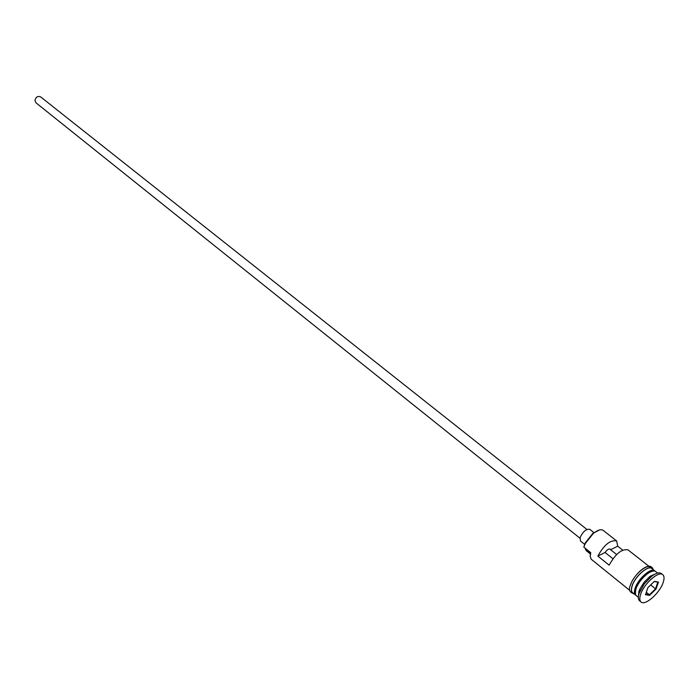 <?xml version="1.0" encoding="UTF-8"?>
<svg xmlns="http://www.w3.org/2000/svg" width="699" height="699" viewBox="0 0 699 699"><rect width="100%" height="100%" fill="white"/><g stroke="black" fill="none" stroke-linecap="round" stroke-linejoin="round"><path stroke-width="1.05" d="M622.695 550.113L617.715 546.19L616.658 540.956L603.211 530.401C600.974 528.96 597.671 529.982 593.302 533.468L585.299 543.516L583.822 547.116L585.177 543.009L592.778 533.468L599.366 529.982M579.943 538.186L35.929 102.779L34.95 100.429C35.894 96.978 37.781 95.798 40.621 96.881L586.907 529.44M584.574 544.285L580.467 541L580.091 537.601C582.957 531.555 586.173 528.802 589.764 529.326L594.141 532.787M657.602 573.084L655.653 571.555C652.018 567.911 638.79 579.611 635.968 589.03C634.919 592.333 635.059 594.569 636.387 595.749L638.318 597.304M655.173 571.258L654.771 570.856C651.127 567.212 637.907 578.903 635.094 588.322C634.037 591.625 634.176 593.862 635.513 595.041L635.994 595.347M656.868 573.302L649.974 576.378L644.181 582.18L639.821 589.126L638.912 591.398L638.37 596.544M662.774 574.674L661.289 573.512C659.201 572.123 655.968 573.066 651.582 576.334L644.207 583.971L639.122 593.259C637.925 596.972 638.073 599.489 639.568 600.799L641.035 601.988C645.133 606.077 659.882 592.988 663.194 582.407C664.452 578.597 664.312 576.02 662.774 574.674C658.72 570.602 643.805 583.831 640.599 594.447C639.402 598.161 639.55 600.677 641.035 601.988M616.658 540.956C610.402 539.707 604.128 544.748 597.846 556.081L609.161 565.168C615.522 553.774 621.813 548.68 628.034 549.877L648.943 566.286M583.822 547.116L590.76 552.691L590.174 556.325L591.153 559.183L629.755 590.384M654.771 570.856L651.817 568.549C648.165 564.897 634.954 576.553 632.158 585.963C631.118 589.266 631.258 591.511 632.604 592.691L635.513 595.041M612.927 558.737L605.081 552.481C607.09 549.72 608.812 548.601 610.236 549.126L610.585 549.737L617.715 546.19M597.846 556.081L605.081 552.481M590.183 555.854L590.559 552.525M645.5 594.7L647.868 587.693L654.36 581.367L658.423 582.084L656.029 589.074L649.598 595.356L645.5 594.7M585.098 548.138L590.437 553.023M590.262 553.914L586.225 550.655L585.308 548.89M610.585 549.737L616.614 554.517M650.69 584.941L655.548 588.803L657.82 582.153L654.212 581.516M646.313 592.306L649.415 594.788L655.548 588.803L656.029 589.074M645.675 594.194L649.415 594.788L649.598 595.356M657.82 582.153L658.423 582.084M635.269 592.848L635.933 588.663C640.039 579.366 645.588 573.512 652.569 571.109M654.037 570.978C647.012 571.607 640.878 577.418 635.636 588.427L635.47 594.299M630.568 584.862C633.617 574.526 648.489 562.337 651.101 567.955M652.595 569.152C650.053 563.438 635.094 575.653 632.036 586.033C630.786 590.07 631.232 592.49 633.364 593.302M650.07 576.299L649.616 577.252M585.177 543.009L585.299 543.516M592.778 533.468L593.302 533.468M639.821 589.126L640.144 590.707M649.974 576.378L651.582 576.334M633.984 593.801C629.554 592.472 628.34 589.641 630.341 585.316C633.775 574.194 650.201 559.567 653.216 569.641"/></g></svg>
